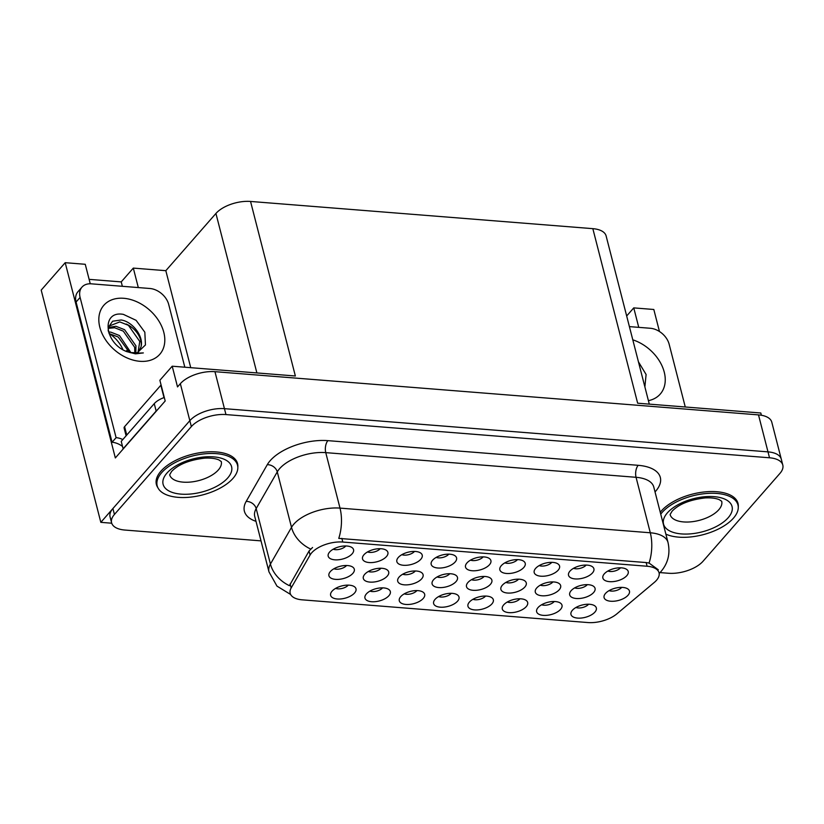 <?xml version="1.0" encoding="UTF-8"?>
<svg xmlns="http://www.w3.org/2000/svg" width="824" height="824" viewBox="0 0 824 824"><rect width="100%" height="100%" fill="white"/><g stroke="black" fill="none" stroke-linecap="round" stroke-linejoin="round"><path stroke-width="1.24" d="M401.865 554.665A7.859 3.811 165.6 0 0 414.4 551.524A7.859 3.811 165.6 0 0 414.482 551.421M398.28 557.488A13.091 6.345 165.6 0 0 397.055 559.403A13.091 6.345 165.6 0 0 405.109 565.336A13.091 6.345 165.6 0 0 420.807 559.269A13.091 6.345 165.6 0 0 420.982 553.264A13.091 6.345 165.6 0 0 409.734 551.843A13.091 6.345 165.6 0 0 398.28 557.488M438.636 596.566A7.859 3.811 165.6 0 0 451.171 593.414A7.859 3.811 165.6 0 0 451.253 593.321M435.051 599.378A13.091 6.345 165.6 0 0 433.826 601.304A13.091 6.345 165.6 0 0 441.891 607.236A13.091 6.345 165.6 0 0 457.577 601.17A13.091 6.345 165.6 0 0 457.753 595.155A13.091 6.345 165.6 0 0 446.505 593.733A13.091 6.345 165.6 0 0 435.051 599.378M333.195 549.206A7.859 3.811 165.6 0 0 345.73 546.065A7.859 3.811 165.6 0 0 345.812 545.962M329.61 552.029A13.091 6.345 165.6 0 0 328.385 553.944A13.091 6.345 165.6 0 0 336.45 559.877A13.091 6.345 165.6 0 0 352.136 553.81A13.091 6.345 165.6 0 0 352.312 547.806A13.091 6.345 165.6 0 0 341.064 546.384A13.091 6.345 165.6 0 0 329.61 552.029M574.689 587.893A7.859 3.811 165.6 0 0 587.234 584.741A7.859 3.811 165.6 0 0 587.316 584.649M571.104 590.705A13.091 6.345 165.6 0 0 569.889 592.631A13.091 6.345 165.6 0 0 577.943 598.564A13.091 6.345 165.6 0 0 593.641 592.497A13.091 6.345 165.6 0 0 593.805 586.492A13.091 6.345 165.6 0 0 582.558 585.061A13.091 6.345 165.6 0 0 571.104 590.705M437.111 576.954A7.859 3.811 165.6 0 0 449.657 573.813A7.859 3.811 165.6 0 0 449.739 573.71M433.527 579.777A13.091 6.345 165.6 0 0 432.312 581.692A13.091 6.345 165.6 0 0 440.366 587.625A13.091 6.345 165.6 0 0 456.063 581.559A13.091 6.345 165.6 0 0 456.228 575.554A13.091 6.345 165.6 0 0 444.981 574.132A13.091 6.345 165.6 0 0 433.527 579.777M541.636 604.754A7.859 3.811 165.6 0 0 554.181 601.602A7.859 3.811 165.6 0 0 554.253 601.51M538.051 607.566A13.091 6.345 165.6 0 0 536.826 609.492A13.091 6.345 165.6 0 0 544.891 615.425A13.091 6.345 165.6 0 0 560.577 609.358A13.091 6.345 165.6 0 0 560.753 603.343A13.091 6.345 165.6 0 0 549.505 601.922A13.091 6.345 165.6 0 0 538.051 607.566M575.966 607.484A7.859 3.811 165.6 0 0 588.511 604.332A7.859 3.811 165.6 0 0 588.594 604.239M572.381 610.296A13.091 6.345 165.6 0 0 571.166 612.222A13.091 6.345 165.6 0 0 579.221 618.154A13.091 6.345 165.6 0 0 594.918 612.088A13.091 6.345 165.6 0 0 595.082 606.073A13.091 6.345 165.6 0 0 583.835 604.651A13.091 6.345 165.6 0 0 572.381 610.296M470.525 560.124A7.859 3.811 165.6 0 0 483.07 556.983A7.859 3.811 165.6 0 0 483.152 556.88M466.951 562.947A13.091 6.345 165.6 0 0 465.725 564.862A13.091 6.345 165.6 0 0 473.779 570.795A13.091 6.345 165.6 0 0 489.477 564.739A13.091 6.345 165.6 0 0 489.652 558.724A13.091 6.345 165.6 0 0 478.394 557.302A13.091 6.345 165.6 0 0 466.951 562.947M609.08 590.623A7.859 3.811 165.6 0 0 621.626 587.481A7.859 3.811 165.6 0 0 621.708 587.388M605.506 593.445A13.091 6.345 165.6 0 0 604.28 595.361A13.091 6.345 165.6 0 0 612.335 601.293A13.091 6.345 165.6 0 0 628.032 595.237A13.091 6.345 165.6 0 0 628.207 589.222A13.091 6.345 165.6 0 0 616.949 587.8A13.091 6.345 165.6 0 0 605.506 593.445M402.72 574.215A7.859 3.811 165.6 0 0 415.265 571.073A7.859 3.811 165.6 0 0 415.337 570.981M399.135 577.037A13.091 6.345 165.6 0 0 397.91 578.963A13.091 6.345 165.6 0 0 405.974 584.896A13.091 6.345 165.6 0 0 421.661 578.829A13.091 6.345 165.6 0 0 421.837 572.814A13.091 6.345 165.6 0 0 410.589 571.393A13.091 6.345 165.6 0 0 399.135 577.037M505.905 582.424A7.859 3.811 165.6 0 0 518.44 579.282A7.859 3.811 165.6 0 0 518.523 579.179M502.321 585.236A13.091 6.345 165.6 0 0 501.095 587.162A13.091 6.345 165.6 0 0 509.16 593.095A13.091 6.345 165.6 0 0 524.847 587.028A13.091 6.345 165.6 0 0 525.022 581.023A13.091 6.345 165.6 0 0 513.774 579.591A13.091 6.345 165.6 0 0 502.321 585.236M333.926 568.756A7.859 3.811 165.6 0 0 346.471 565.604A7.859 3.811 165.6 0 0 346.554 565.511M330.352 571.568A13.091 6.345 165.6 0 0 329.126 573.494A13.091 6.345 165.6 0 0 337.181 579.426A13.091 6.345 165.6 0 0 352.878 573.36A13.091 6.345 165.6 0 0 353.053 567.345A13.091 6.345 165.6 0 0 341.795 565.923A13.091 6.345 165.6 0 0 330.352 571.568M607.865 571.042A7.859 3.811 165.6 0 0 620.41 567.901A7.859 3.811 165.6 0 0 620.493 567.798M604.28 573.865A13.091 6.345 165.6 0 0 603.065 575.78A13.091 6.345 165.6 0 0 611.12 581.713A13.091 6.345 165.6 0 0 626.817 575.657A13.091 6.345 165.6 0 0 626.982 569.641A13.091 6.345 165.6 0 0 615.734 568.22A13.091 6.345 165.6 0 0 604.28 573.865M472.966 599.295A7.859 3.811 165.6 0 0 485.511 596.143A7.859 3.811 165.6 0 0 485.594 596.051M469.381 602.107A13.091 6.345 165.6 0 0 468.156 604.033A13.091 6.345 165.6 0 0 476.221 609.966A13.091 6.345 165.6 0 0 491.907 603.899A13.091 6.345 165.6 0 0 492.083 597.884A13.091 6.345 165.6 0 0 480.835 596.463A13.091 6.345 165.6 0 0 469.381 602.107M573.535 568.313A7.859 3.811 165.6 0 0 586.07 565.171A7.859 3.811 165.6 0 0 586.152 565.068M569.951 571.135A13.091 6.345 165.6 0 0 568.725 573.051A13.091 6.345 165.6 0 0 576.79 578.984A13.091 6.345 165.6 0 0 592.477 572.927A13.091 6.345 165.6 0 0 592.652 566.912A13.091 6.345 165.6 0 0 581.404 565.491A13.091 6.345 165.6 0 0 569.951 571.135M404.296 593.826A7.859 3.811 165.6 0 0 416.841 590.684A7.859 3.811 165.6 0 0 416.923 590.592M400.711 596.648A13.091 6.345 165.6 0 0 399.496 598.574A13.091 6.345 165.6 0 0 407.55 604.507A13.091 6.345 165.6 0 0 423.248 598.44A13.091 6.345 165.6 0 0 423.412 592.425A13.091 6.345 165.6 0 0 412.165 591.004A13.091 6.345 165.6 0 0 400.711 596.648M471.503 579.684A7.859 3.811 165.6 0 0 484.048 576.543A7.859 3.811 165.6 0 0 484.131 576.45M467.929 582.506A13.091 6.345 165.6 0 0 466.703 584.432A13.091 6.345 165.6 0 0 474.758 590.365A13.091 6.345 165.6 0 0 490.455 584.298A13.091 6.345 165.6 0 0 490.63 578.283A13.091 6.345 165.6 0 0 479.372 576.862A13.091 6.345 165.6 0 0 467.929 582.506M335.626 588.367A7.859 3.811 165.6 0 0 348.171 585.225A7.859 3.811 165.6 0 0 348.253 585.133M332.051 591.189A13.091 6.345 165.6 0 0 330.826 593.115A13.091 6.345 165.6 0 0 338.88 599.048A13.091 6.345 165.6 0 0 354.577 592.981A13.091 6.345 165.6 0 0 354.753 586.966A13.091 6.345 165.6 0 0 343.495 585.545A13.091 6.345 165.6 0 0 332.051 591.189M539.195 565.583A7.859 3.811 165.6 0 0 551.74 562.442A7.859 3.811 165.6 0 0 551.822 562.339M535.61 568.406A13.091 6.345 165.6 0 0 534.395 570.321A13.091 6.345 165.6 0 0 542.449 576.254A13.091 6.345 165.6 0 0 558.147 570.198A13.091 6.345 165.6 0 0 558.312 564.183A13.091 6.345 165.6 0 0 547.064 562.761A13.091 6.345 165.6 0 0 535.61 568.406M436.195 557.395A7.859 3.811 165.6 0 0 448.74 554.253A7.859 3.811 165.6 0 0 448.822 554.15M432.61 560.217A13.091 6.345 165.6 0 0 431.385 562.133A13.091 6.345 165.6 0 0 439.45 568.066A13.091 6.345 165.6 0 0 455.136 562.009A13.091 6.345 165.6 0 0 455.312 555.994A13.091 6.345 165.6 0 0 444.064 554.573A13.091 6.345 165.6 0 0 432.61 560.217M369.966 591.096A7.859 3.811 165.6 0 0 382.501 587.955A7.859 3.811 165.6 0 0 382.583 587.862M366.381 593.919A13.091 6.345 165.6 0 0 365.156 595.845A13.091 6.345 165.6 0 0 373.221 601.778A13.091 6.345 165.6 0 0 388.907 595.711A13.091 6.345 165.6 0 0 389.082 589.696A13.091 6.345 165.6 0 0 377.835 588.274A13.091 6.345 165.6 0 0 366.381 593.919M504.865 562.854A7.859 3.811 165.6 0 0 517.4 559.712A7.859 3.811 165.6 0 0 517.482 559.609M501.28 565.676A13.091 6.345 165.6 0 0 500.055 567.592A13.091 6.345 165.6 0 0 508.12 573.525A13.091 6.345 165.6 0 0 523.807 567.468A13.091 6.345 165.6 0 0 523.982 561.453A13.091 6.345 165.6 0 0 512.734 560.032A13.091 6.345 165.6 0 0 501.28 565.676M368.328 571.485A7.859 3.811 165.6 0 0 380.863 568.344A7.859 3.811 165.6 0 0 380.946 568.241M364.744 574.307A13.091 6.345 165.6 0 0 363.518 576.223A13.091 6.345 165.6 0 0 371.583 582.156A13.091 6.345 165.6 0 0 387.27 576.089A13.091 6.345 165.6 0 0 387.445 570.084A13.091 6.345 165.6 0 0 376.197 568.663A13.091 6.345 165.6 0 0 364.744 574.307M540.297 585.153A7.859 3.811 165.6 0 0 552.842 582.012A7.859 3.811 165.6 0 0 552.914 581.919M536.712 587.976A13.091 6.345 165.6 0 0 535.487 589.902A13.091 6.345 165.6 0 0 543.552 595.824A13.091 6.345 165.6 0 0 559.239 589.768A13.091 6.345 165.6 0 0 559.414 583.753A13.091 6.345 165.6 0 0 548.166 582.331A13.091 6.345 165.6 0 0 536.712 587.976M367.525 551.936A7.859 3.811 165.6 0 0 380.07 548.794A7.859 3.811 165.6 0 0 380.152 548.691M363.94 554.758A13.091 6.345 165.6 0 0 362.725 556.674A13.091 6.345 165.6 0 0 370.779 562.607A13.091 6.345 165.6 0 0 386.477 556.54A13.091 6.345 165.6 0 0 386.641 550.535A13.091 6.345 165.6 0 0 375.394 549.114A13.091 6.345 165.6 0 0 363.94 554.758M507.306 602.025A7.859 3.811 165.6 0 0 519.841 598.873A7.859 3.811 165.6 0 0 519.923 598.78M503.722 604.837A13.091 6.345 165.6 0 0 502.496 606.763A13.091 6.345 165.6 0 0 510.55 612.696A13.091 6.345 165.6 0 0 526.248 606.629A13.091 6.345 165.6 0 0 526.423 600.614A13.091 6.345 165.6 0 0 515.165 599.192A13.091 6.345 165.6 0 0 503.722 604.837M311.657 552.863A23.577 11.433 165.6 0 0 310.071 555.046L291.15 587.986A23.577 11.433 165.6 0 0 290.182 593.28A23.577 11.433 165.6 0 0 302.14 599.831L587.893 622.553A23.577 11.433 165.6 0 0 616.846 613.88L654.308 582.414A23.577 11.433 165.6 0 0 659.056 572.804A23.577 11.433 165.6 0 0 647.097 566.243L342.805 542.048A23.577 11.433 165.6 0 0 311.657 552.863M109.386 333.576A27.934 19.941 -138.8 0 1 122.879 349.603M100.827 522.344L41.2 290.11L65.199 262.691L115.339 457.938L165.191 400.989L159.877 380.276L172.206 366.206L177.52 386.909L180.343 383.685A26.193 12.7 165.6 0 1 214.951 371.676L758.502 414.894A26.193 12.7 165.6 0 1 771.789 422.176L781.286 459.164A26.193 12.7 165.6 0 0 767.999 451.871L224.447 408.663A26.193 12.7 165.6 0 0 189.829 420.673L100.827 522.344L111.724 523.209M138.308 287.566L133.313 268.099L165.83 270.684L215.929 213.457A26.193 12.7 -14.4 0 1 250.548 201.447L592.837 228.66L637.652 403.204L760.809 412.999L761.386 415.255M172.206 366.206L295.363 375.991L250.548 201.447M638.755 327.355L633.759 307.888L653.813 309.484L659.468 331.526M592.837 228.66A26.193 12.7 -14.4 0 1 606.124 235.952L649.302 404.131M165.83 270.684L190.735 367.679M65.199 262.691L85.253 264.288L90.259 283.786M626.673 315.983L633.759 307.888M89.126 279.357L121.231 281.901L133.313 268.099M122.364 286.299L121.231 281.901M237.817 467.218A41.911 20.312 165.6 0 0 237.559 463.603A41.911 20.312 165.6 0 0 204.465 452.118A41.911 20.312 165.6 0 0 160.927 471.163A41.911 20.312 165.6 0 0 156.385 484.45A41.911 20.312 165.6 0 0 157.899 487.736M738.263 507.007A41.911 20.312 165.6 0 0 738.005 503.392A41.911 20.312 165.6 0 0 704.911 491.897A41.911 20.312 165.6 0 0 661.373 510.942A41.911 20.312 165.6 0 0 660.261 512.291M290.645 594.485L276.977 586.121L268.984 571.897A34.917 16.933 -14.4 0 1 270.427 564.059L291.511 527.35A34.917 16.933 -14.4 0 1 293.859 524.115A34.917 16.933 -14.4 0 1 340.003 508.109A30.56 15.44 94.5 0 1 338.767 538.391L646.15 562.555L649.065 563.06L658.273 569.765M649.065 563.06A30.56 15.44 -85.5 0 0 650.301 532.778L340.003 508.109L325.758 452.634A34.917 16.933 165.6 0 0 279.614 468.65A34.917 16.933 165.6 0 0 277.266 471.884L256.182 508.583L270.427 564.059A30.56 24.164 29.9 0 0 289.399 585.668L309.041 551.009L312.574 547.486M660.034 572.598L668.429 573.257A26.193 12.7 165.6 0 0 703.037 561.247L779.957 473.378A26.193 12.7 165.6 0 0 782.8 465.076L781.286 459.164A26.193 12.7 165.6 0 0 767.999 451.871L224.447 408.663A26.193 12.7 165.6 0 0 189.829 420.673L112.909 508.542A26.193 12.7 165.6 0 0 110.066 516.844L111.59 522.756A26.193 12.7 165.6 0 0 124.877 530.048L261.012 540.874M782.8 465.076A26.193 12.7 165.6 0 0 769.513 457.784L225.961 414.575A26.193 12.7 165.6 0 0 191.353 426.585L114.433 514.454A26.193 12.7 165.6 0 0 111.59 522.756M123.394 314.377L136.084 320.32L144.828 332.206L145.457 344.937L137.278 352.754L130.151 352.579L134.312 353.321L143.345 352.919L135.435 353.857L126.752 351.621C103.876 342.959 101.218 310.215 123.394 314.377M138.257 352.394L141.058 346.77C143.922 336.058 132.128 321.37 121.087 320L112.6 321.216L108.346 327.386L108.737 326.242L119.779 321.906L128.42 325.315L139.771 341.435L138.01 352.487M108.346 327.386L108.201 330.867M125.475 351.024L130.151 352.579M131.016 352.775L119.47 335.543L110.838 332.144L108.5 331.979M129.378 352.384L118.193 337.006L109.015 333.535M135.836 353.063L135.939 345.822L124.589 329.693L115.957 326.294L108.335 327.447M134.837 353.136L134.662 347.285L123.312 331.155L114.67 327.756L108.201 328.364M122.519 446.412A17.459 12.463 41.2 0 0 112.074 442.261L76.076 302.027A17.459 12.463 -138.8 0 1 77.95 291.727L81.978 287.123A17.459 12.463 -138.8 0 1 91.32 283.827L149.896 288.493A17.459 12.463 -138.8 0 1 168.714 304.478L184.823 367.205M112.074 442.261L116.102 437.657L80.103 297.433A17.459 12.463 -138.8 0 1 81.978 287.123M116.102 437.657A17.459 12.463 -138.8 0 1 122.817 439.553M123.363 448.781A17.459 8.467 165.6 0 0 123.126 448.771L156.148 411.042A17.459 8.467 -14.4 0 1 157.765 409.477M164.306 397.508A17.459 8.467 165.6 0 0 154.253 403.647L121.221 441.376L123.126 448.771M233.027 478.342A41.468 20.106 165.6 0 0 237.518 465.189A41.468 20.106 165.6 0 0 204.764 453.818A41.468 20.106 165.6 0 0 161.679 472.667A41.468 20.106 165.6 0 0 157.188 485.82A41.468 20.106 165.6 0 0 189.942 497.191A41.468 20.106 165.6 0 0 233.027 478.342M126.103 435.793L124.115 428.047A4.367 2.111 -14.4 0 1 124.589 426.657L160.835 385.251A4.367 2.111 -14.4 0 1 161.092 384.993M665.874 534.127A41.468 20.106 165.6 0 0 733.463 518.131A41.468 20.106 165.6 0 0 737.964 504.978A41.468 20.106 165.6 0 0 705.21 493.607A41.468 20.106 165.6 0 0 662.125 512.456A41.468 20.106 165.6 0 0 660.745 514.166M638.435 361.808L646.098 374.487L644.883 386.889M629.402 326.613L650.342 328.271A17.459 12.463 -138.8 0 1 669.16 344.257L685.269 406.994M310.071 555.046L309.041 551.009M128.225 348.902L126.144 351.292M180.343 383.685L191.353 426.585M214.951 371.676L225.961 414.575M758.502 414.894L769.513 457.784M215.929 213.457L256.882 372.932M647.097 566.243L646.15 562.555M342.805 542.048L341.857 538.36M291.15 587.986L290.12 583.948M638.188 465.313A8.734 4.408 -85.5 0 0 636.056 477.302L325.758 452.634A8.734 4.408 -85.5 0 1 327.89 440.644L638.188 465.313A43.651 21.167 -14.4 0 1 655.595 491.3A43.651 21.167 -14.4 0 1 655.039 491.928M653.772 487.025A34.917 16.933 165.6 0 0 636.056 477.302L650.301 532.778A34.917 16.933 -14.4 0 1 668.017 542.491L653.772 487.025M310.648 549.041A30.56 24.164 29.9 0 1 291.511 527.35L277.266 471.884A8.734 6.901 -150.1 0 0 267.275 464.695A43.651 21.167 -14.4 0 1 327.89 440.644M255.996 521.334A43.651 21.167 -14.4 0 1 246.191 501.404L267.275 464.695M114.433 514.454L112.909 508.542M246.191 501.404A8.734 6.901 -150.1 0 1 256.182 508.583A34.917 16.933 165.6 0 0 254.74 516.432L268.984 571.897M123.724 298.288A37.193 26.543 -138.8 0 1 163.801 332.34A37.193 26.543 -138.8 0 1 139.905 361.303A37.193 26.543 -138.8 0 1 99.828 327.252A37.193 26.543 -138.8 0 1 123.724 298.288M141.058 346.77A19.735 14.08 41.2 0 0 126.196 324.028M154.253 403.647L156.148 411.042M76.076 302.027L80.103 297.433M166.942 473.089A35.36 17.139 -14.4 0 1 213.663 456.877A35.36 17.139 -14.4 0 1 227.764 477.92A35.36 17.139 -14.4 0 1 181.043 494.132A35.36 17.139 -14.4 0 1 166.942 473.089M221.265 461.543L218.896 459.916C215.342 458.422 210.604 457.825 204.671 458.144C189.407 459.947 178.375 464.376 171.608 471.441L169.672 474.789A26.626 12.906 165.6 0 0 190.735 482.03A26.626 12.906 165.6 0 0 218.36 469.927A26.626 12.906 165.6 0 0 221.254 461.522L221.244 461.492M160.835 385.251L164.007 397.611M124.589 426.657L126.752 435.062M667.378 512.868A35.36 17.139 -14.4 0 1 714.109 496.656A35.36 17.139 -14.4 0 1 728.21 517.709A35.36 17.139 -14.4 0 1 681.489 533.921A35.36 17.139 -14.4 0 1 667.378 512.868M721.69 501.27L719.342 499.704C715.788 498.201 711.05 497.614 705.117 497.933C689.842 499.725 678.822 504.164 672.054 511.23L670.108 514.516A26.626 12.906 165.6 0 0 691.181 521.819A26.626 12.906 165.6 0 0 718.806 509.716A26.626 12.906 165.6 0 0 721.7 501.311M632.791 339.828A37.193 26.543 -138.8 0 1 664.247 372.129A37.193 26.543 -138.8 0 1 648.416 400.66M659.179 573.463L660.941 571.599C668.058 563.225 670.417 553.522 668.017 542.491M237.518 465.189L236.416 460.884M157.188 485.82L156.076 481.504M737.964 504.978L736.852 500.662"/></g></svg>
